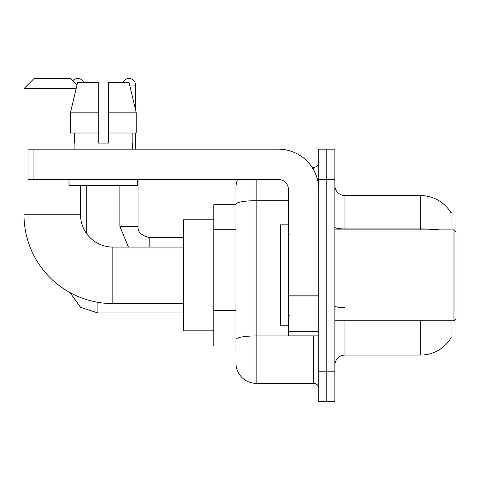 <?xml version="1.0" encoding="UTF-8"?>
<svg xmlns="http://www.w3.org/2000/svg" width="480" height="480" viewBox="0 0 480 480"><rect width="100%" height="100%" fill="white"/><g stroke="black" fill="none" stroke-linecap="round" stroke-linejoin="round"><path stroke-width="0.72" d="M451.962 229.908L451.962 212.748L451.044 212.874A35.328 35.328 0 0 0 420.672 195.588A35.328 35.328 0 0 1 450.972 212.748A35.328 35.328 0 0 0 420.672 195.588L344.97 195.588A10.092 10.092 0 0 1 334.878 185.496A10.092 10.092 0 0 0 344.97 195.588L344.97 229.908M451.962 320.748L451.962 337.908L450.972 337.908L451.146 337.608A35.328 35.328 0 0 1 420.672 355.068L344.97 355.068A10.092 10.092 0 0 0 334.878 365.16M235.962 352.038L235.962 204.198L235.962 204.672L213.756 204.672L213.756 345.984L235.962 345.984M326.802 371.214L326.802 401.496L334.878 401.496L334.878 371.214L326.802 371.214L326.802 401.496L318.726 401.496L318.726 371.214L326.802 371.214L326.802 179.442L326.802 371.214M318.726 371.214L318.726 149.16L326.802 149.16L326.802 179.442L326.802 149.16L334.878 149.16L334.878 371.214M256.152 179.442L256.152 383.328L313.68 383.328L313.68 335.886M312.072 167.328L313.68 167.328A5.046 5.046 0 0 0 318.726 162.282M235.962 223.638L235.962 187.512A20.184 20.184 0 0 1 237.648 179.442M235.962 342.954L235.962 316.5M288.45 200.688L256.152 200.688A20.184 3.504 180 0 0 235.962 204.198L235.962 187.512M318.726 388.374A5.046 5.046 0 0 0 313.68 383.328M256.152 383.328A20.184 20.184 0 0 1 235.962 363.138M108.384 143.1L98.286 143.1L108.384 143.1L98.286 143.1L108.384 143.1L108.384 82.542L129.09 82.542L136.26 112.824L136.26 133.008L108.384 133.008M122.916 82.542A6.558 6.558 0 0 1 135.534 85.068L135.534 109.746L136.26 112.824L108.384 112.824M183.474 303.588L112.824 303.588A88.824 88.824 0 0 1 24 214.764L24 88.596L34.092 78.504L70.428 78.504L76.986 85.056M112.824 303.588L112.824 247.068A32.298 32.298 0 0 1 80.526 214.764L80.526 185.496M76.14 88.596L24 88.596M213.756 219.816L183.474 219.816L183.474 330.84L213.756 330.84M72.72 80.796A6.558 6.558 0 0 1 83.754 82.542M86.784 233.874L86.784 185.496M119.886 185.496L119.886 226.374L138.054 226.374L138.054 179.442M135.534 133.008L135.534 149.16M318.726 335.886L288.45 335.886L288.45 295.074L318.726 295.074M318.726 189.534A40.374 40.374 0 0 0 278.358 149.16L33.084 149.16L33.084 179.442L278.358 179.442A10.092 10.092 0 0 1 288.45 189.534L288.45 295.074M33.084 179.442L28.038 179.442L28.038 149.16L33.084 149.16M74.064 143.1L74.502 143.1L74.064 143.1L74.064 149.16M132.606 143.1L132.168 143.1L132.606 143.1L132.606 149.16M132.168 133.008L132.168 143.1M98.286 112.824L70.41 112.824L77.58 82.542L98.286 82.542L98.286 143.1M74.502 143.1L74.502 133.008M69.018 179.442L69.018 185.496L137.652 185.496L137.652 179.442M98.286 133.008L70.41 133.008L70.41 112.824L77.58 82.542M136.26 133.008L136.26 112.824L129.09 82.542M453.984 229.908L456 231.924L456 318.726L453.984 320.748L453.984 229.908L334.878 229.908M288.45 224.862L280.374 224.862L280.374 325.794L288.45 325.794M235.962 229.698L213.756 229.698M235.962 310.44L213.756 310.44M344.97 320.748L344.97 355.068M420.672 355.068L420.672 320.748M451.044 212.874A35.328 35.328 0 0 0 420.672 195.588L420.672 228.954L344.97 228.954A10.092 1.752 0 0 1 334.878 227.202M439.602 229.908A35.328 6.132 180 0 0 420.672 228.954L420.672 229.908M334.878 179.442L318.726 179.442M344.97 307.68A10.092 1.752 -0 0 1 334.878 305.928M315.438 335.886A5.046 0.876 0 0 1 313.68 335.94L256.152 335.94A20.184 3.504 180 0 0 235.962 339.45M313.68 169.986L313.68 167.328M24 214.764L80.526 214.764M183.474 312.978L97.884 312.978L80.67 307.38L69.99 292.578L80.67 307.38L97.884 312.978L80.67 307.38L69.99 292.578L80.67 307.38L97.884 312.978L80.67 307.38L69.99 292.578L80.67 307.38L97.884 312.978L97.884 302.322M149.16 247.068L149.16 237.492C141.144 235.458 137.448 231.756 138.054 226.374C137.448 231.756 141.144 235.458 149.16 237.474C141.144 235.458 137.448 231.756 138.054 226.374C137.448 231.756 141.144 235.458 149.16 237.474C141.144 235.458 137.448 231.756 138.054 226.374C137.448 231.756 141.144 235.458 149.16 237.474C141.144 235.458 137.448 231.756 138.054 226.374C137.448 231.756 141.144 235.458 149.16 237.474L183.474 237.474M129.69 85.068L135.534 85.068M318.726 295.95L288.45 295.95M288.45 331.716L318.726 331.716M183.474 247.068L112.824 247.068M69.99 292.578L80.67 307.38L97.884 312.978M119.886 226.374L128.454 247.068L119.886 226.374M334.878 320.748L453.984 320.748M289.458 234.954L288.45 233.946M289.458 315.702L288.45 316.71"/></g></svg>
